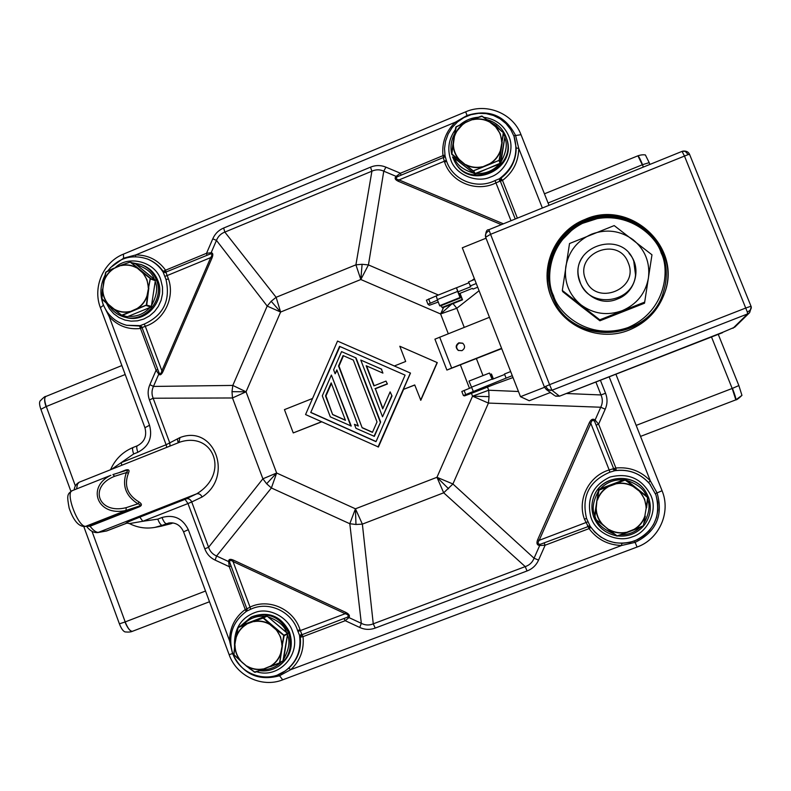 <?xml version="1.0" encoding="UTF-8"?>
<svg xmlns="http://www.w3.org/2000/svg" width="791" height="791" viewBox="0 0 791 791"><rect width="100%" height="100%" fill="white"/><g stroke="black" fill="none" stroke-linecap="round" stroke-linejoin="round"><path stroke-width="1.19" d="M177.402 438.965L178.163 442.812M160.494 526.351L171.054 523.691L167.939 524.008M548.074 203L642.312 164.785L637.922 155.817C638.831 156.361 640.364 159.327 642.539 164.686L649.193 162.639L645.387 154.947C643.093 154.601 640.621 154.878 637.971 155.797M718.258 334.356L738.863 385.573L732.426 388.371C735.027 395.016 736.164 398.842 735.828 399.851L732.189 388.47L711.505 336.986M172.982 522.94L171.054 523.691M92.013 531.354L125.196 621.924C127.756 628.291 130.179 631.406 132.453 631.297L132.463 631.287M121.873 365.551L45.809 396.469C44.237 397.557 44.385 400.908 46.273 406.515L75.372 485.931M649.905 164.419L649.193 162.639M45.71 396.509C45.344 396.024 43.446 397.547 40.025 401.067C39.194 402.54 39.481 405.289 40.885 409.323L70.913 491.369M83.797 526.569L119.401 623.842C121.241 628.538 123.119 631.228 125.047 631.92C128.478 632.236 130.92 632.039 132.364 631.327C130.1 631.366 127.638 628.252 124.978 622.003L119.401 623.842M40.885 409.323L46.066 406.594C44.247 401.452 44.158 398.081 45.779 396.479L45.779 396.479M738.863 385.573L741.948 395.371L735.808 399.86L640.532 436.405M590.877 517.195L591.263 518.214C596.068 533.144 617.623 543.081 632.236 536.871C647.325 532.551 657.618 511.382 651.359 496.639L650.973 495.611C642.114 478.634 628.43 472.464 609.901 477.092C592.756 485.338 586.408 498.706 590.877 517.195M609.871 472.187C589.087 481.096 581.316 496.521 586.566 518.471L590.195 526.341C601.565 541.479 616.337 546.354 634.511 540.965C654.117 531.404 661.256 516.048 655.917 494.899L649.747 483.954C640.423 473.344 628.776 468.925 614.815 470.704L609.871 472.187L609.179 469.963L612.699 468.925L614.815 470.704L616.199 470.467L615.882 468.015C629.428 466.73 640.918 471.021 650.35 480.898L657.074 492.902L662.057 490.736C671.163 512.37 659.19 539.284 637.062 547.036L635.124 542.369L621.726 545.454C608.091 545.098 597.205 539.482 589.058 528.615L590.907 527.409M455.29 129.754C448.804 138.84 447.202 148.619 450.504 159.07L450.87 160.059C455.497 174.485 476.37 183.512 490.558 177.006C505.192 172.319 515.218 151.348 509.186 137.159L508.811 136.161C503.986 125.285 495.65 118.996 483.825 117.305M495.018 180.556L500.96 178.143L500.288 181.04L496.086 182.83C476.686 192.767 451.177 182.484 444.641 162.214L446.599 161.206C452.768 180.239 476.755 189.909 495.018 180.556L511.006 220.719M250.579 609.297L250.025 607.102C268.732 597.947 293.609 609.06 300.007 629.685L301.944 634.728L300.273 637.18L297.604 630.516C291.572 611.156 268.189 600.685 250.579 609.297L246.574 611.225M241.779 662.146L250.124 669.028M256.64 671.757C278.551 679.123 301.43 654.701 292.828 632.296L292.472 631.287C288.231 617.781 270.166 607.706 256.511 611.997C241.275 617.128 233.948 628.509 234.522 646.128M140.136 325.645L144.219 324.092L145.297 326.288L142.518 327.405L140.136 325.645L139.552 326.021L140.501 328.473L142.024 327.563L139.552 326.021L126.659 325.289L140.136 325.645M106.409 303.161L109.455 308.797L113.746 313.73L119.036 317.577L124.938 320.058L131.079 321.146L137.446 320.839L143.774 319.05L149.598 315.866L154.502 311.565L158.338 306.394L161.087 300.343L162.521 293.728L162.491 287.004L160.741 279.688C155.323 261.554 128.112 254.702 115.348 267.585M584.42 519.133C577.015 499.348 588.949 475.836 609.179 469.963L590.828 423.373L589.335 422.72C591.015 419.309 592.934 418.409 595.109 420.021L594.614 421.415C592.894 419.625 591.628 420.278 590.828 423.373L539.185 540.322C537.445 542.952 537.831 544.267 540.362 544.267L588.197 526.559L584.42 519.133L586.566 518.471M445.017 155.778L446.282 160.237L444.315 161.245L443.484 158.141L445.056 156.104M285.511 670.719L288.774 668.177C297.624 659.872 301.46 649.54 300.273 637.18L303.042 636.636L301.944 634.728L347.496 617.148C348.969 615.685 348.198 614.538 345.183 613.707L297.92 631.495M149.865 384.653L153.454 386.433C151.635 390.339 151.536 394.274 153.147 398.229L149.459 399.959C147.591 394.818 147.729 389.716 149.865 384.653L156.074 370.257L158.754 374.153L153.454 386.433L232.811 385.425L246.041 391.802L232.485 397.972L232 391.674L232.811 385.425L267.19 306.077L216.467 240.395L212.779 238.823C215.004 233.76 218.623 230.161 223.645 228.035L224.842 232.089L276.118 297.297L280.617 312.04L267.19 306.077L271.175 301.272L276.118 297.297L355.92 264.827L371.908 171.182L370.504 167.158C375.676 165.062 380.817 165.052 385.909 167.148L400.404 173.229L396.133 176.373L383.773 171.172C379.888 169.363 375.933 169.363 371.908 171.182L224.842 232.089C220.867 233.582 218.079 236.351 216.467 240.395L211.138 252.754C213.056 252.942 213.323 254.732 211.939 258.133L210.703 257.599L167.138 275.575L168.453 278.926C175.187 297.693 163.925 320.454 145.297 326.288L161.878 370.752L163.084 371.335C161.552 374.637 160.108 375.577 158.754 374.153L159.05 372.779C160.197 374.41 161.137 373.738 161.878 370.752L210.703 257.599C212.374 255.028 212.245 253.812 210.317 253.951L165.932 272.064L167.138 275.575L164.775 276.356L163.164 272.153L163.104 271.313L165.932 272.064L165.596 270.206L163.104 271.313C159.209 265.727 154.156 261.683 147.927 259.191L147.255 258.934C153.919 261.603 159.218 266.013 163.164 272.153L166.1 272.638M590.521 526.855L588.197 526.559L589.058 528.615L545.147 545.197L538.562 560.087C536.219 565.288 532.383 568.917 527.053 570.964L375.221 628.074C370 629.992 364.839 629.784 359.727 627.451L345.232 620.698L348.96 617.583L361.329 623.348L359.727 627.451M444.898 155.115L442.98 155.649C441.685 142.607 445.817 131.454 455.379 122.19L467.046 115.486C488.986 108.772 505.162 115.437 515.594 135.479L518.738 148.342C518.55 161.582 513.132 172.28 502.503 180.437L500.96 178.143C510.956 170.49 516.039 160.444 516.197 148.006L514.031 136.359L510.729 129.546L506.052 123.623L500.199 118.858L493.455 115.466L486.109 113.597L478.515 113.331L471.001 114.685L463.921 117.572L457.574 121.883L452.254 127.4L448.19 133.897L445.57 141.075L444.512 148.619L445.076 156.173M246.525 611.255L246.901 608.902L250.025 607.102L233.038 561.551C230.547 559.81 229.439 560.077 229.716 562.352L246.901 608.902L245.24 609.515L246.12 611.512M344.174 618.77L345.232 620.698L303.042 636.636C304.278 649.797 300.185 660.801 290.781 669.651L279.421 675.811C258.034 681.387 242.412 673.981 232.544 653.584L229.519 640.67C229.756 627.579 234.996 617.198 245.24 609.515L229.281 566.702L228.629 561.6L216.566 555.994L215.152 560.117C210.228 557.784 206.777 554.007 204.8 548.816L187.971 503.551L191.729 501.959L208.587 547.283C209.991 551.436 212.66 554.333 216.566 555.994L271.392 487.968L266.636 483.756L262.889 478.802L276.642 473.018L246.041 391.802L280.617 312.04L360.825 279.51L440.607 313.968L443.642 307.383M362.09 264.293L368.438 264.916L360.825 279.51L355.92 264.827L362.09 264.293L360.825 279.51M453.025 303.625L456.803 308.263L440.607 313.968L448.27 333.693M489.046 396.657L488.433 403.084L472.543 396.182L488.709 390.24L489.046 396.657L472.543 396.182L436.958 477.289L452.917 483.983L443.692 492.803L436.958 477.289L355.436 508.811L276.642 473.018L271.392 487.968L349.81 523.731L355.436 508.811L362.367 524.126L355.97 524.482L349.81 523.731L361.329 623.348C365.294 625.355 369.268 625.513 373.263 623.822L375.221 628.074M478.239 117.236C471.416 117.819 465.365 120.321 460.055 124.731M126.204 523.296L126.046 523.355C125.008 523.227 129.605 521.16 139.829 517.136L142.805 521.279L129.457 523.583C137.525 527.666 146.028 528.942 154.947 527.389L162.145 525.333C160.82 525.155 159.357 523.088 157.775 519.143L142.805 521.279L187.971 503.551L185.104 499.348L196.682 493.821C229.865 473.789 213.916 431.451 180.269 441.981L79.051 482.283L77.399 484.349L76.598 488.917M111.59 469.31L133.659 453.955C132.413 450.316 132.235 448.161 133.125 447.469C122.704 451.839 115.179 459.255 110.542 469.725M137.496 445.768L137.298 445.798C136.418 446.49 136.606 448.645 137.852 452.284C148.876 446.529 152.762 437.512 149.529 425.242L109.217 316.667L103.522 305.296M110.305 267.744L123.584 258.192L135.745 254.939C148.194 254.929 158.141 260.021 165.596 270.206L206.53 253.298L212.779 238.823M650.499 484.903L648.561 482.559C639.711 473.265 628.924 469.231 616.199 470.467L613.727 468.865L594.614 421.415M587.921 521.803L539.185 540.322L537.682 539.699L589.335 422.72M590.096 526.203L587.505 525.867M514.308 137.169L514.269 137.051C518.698 153.938 513.824 167.771 499.655 178.539L499.418 181.446M277.76 674.842L285.106 671.005C267.101 684.264 238.931 674.248 232.435 652.565C227.867 635.331 232.623 621.518 246.713 611.136L247.286 608.447M301.598 633.917L299.621 636.122C301.361 650.716 296.526 662.344 285.106 671.005L285.61 670.659M121.834 465.237L121.161 462.656L166.11 444.75L149.459 399.959M527.053 570.964L525.214 566.613L443.692 492.803L362.367 524.126L373.263 623.822L525.214 566.613C529.486 565.189 532.442 562.401 534.063 558.228L452.917 483.983L488.433 403.084L600.755 407.236C602.752 403.183 602.831 399.089 600.992 394.956L605.54 393.256C607.607 398.615 607.498 403.934 605.214 409.204L598.599 424.184L595.109 420.021L600.755 407.236L605.214 409.204M612.699 468.925L615.882 468.015L598.599 424.184L596.444 424.994M443.484 158.141L445.017 155.857M142.518 327.405L142.024 327.563L159.05 372.779M170.006 446.055L169.828 443.079L153.147 398.229L232.485 397.972L262.889 478.802L208.587 547.283L204.8 548.816M400.997 175.029L400.404 173.229L442.98 155.649L443.613 157.429L397.418 176.719C395.5 178.153 396.034 179.221 399.03 179.923L398.318 181.277C395.025 179.745 394.294 178.104 396.133 176.373L397.418 176.719M438.392 295.013L368.438 264.916L383.773 171.172L385.909 167.148M210.317 253.951L211.138 252.754L206.53 253.298L206.906 255.147M515.248 218.998L500.288 181.04L502.503 180.437L517.363 218.148M544.238 543.17L545.147 545.197L539.68 545.533L534.063 558.228L538.562 560.087M229.716 562.352L228.629 561.6C228.579 559.207 230.211 558.733 233.523 560.166L233.038 561.551L345.183 613.707L345.716 612.333C349.049 614.014 350.126 615.774 348.96 617.583L347.496 617.148M166.822 447.33L166.11 444.75L179.943 437.591C214.331 424.055 234.037 476.518 202.081 497.005L191.729 501.959C190.522 499.378 188.733 498.33 186.36 498.814M125.403 470.675L125.551 470.072C128.854 469.112 129.803 470.17 128.409 473.245C123.841 485.367 127.381 494.939 139.018 501.959C142.133 503.946 142.172 505.587 139.147 506.893L90.045 526.233C93.476 530.613 96.354 532.65 98.687 532.333L107.032 530.82M126.965 523.108L106.775 530.919L97.847 532.57L196.682 493.821C199.045 493.366 200.845 494.424 202.081 497.005M179.943 437.591L178.914 442.515M540.362 544.267L539.68 545.533C536.931 545.147 536.268 543.199 537.682 539.699M86.585 526.233L90.045 526.233L89.284 525.699L138.425 506.339L139.147 506.893M126.204 507.664L137.871 503.818C125.759 495.977 121.913 485.565 126.342 472.613L114.636 476.281C88.038 486.663 98.341 514.753 126.204 507.664L126.006 510.442L138.425 506.339C140.897 505.37 140.709 504.529 137.871 503.818L139.018 501.959M114.636 476.281L112.915 474.57L125.759 470.556C127.875 470.062 128.073 470.744 126.342 472.613L128.409 473.245M125.759 470.556L113.034 474.551M321.729 421.811L293.253 432.924L284.444 409.639L312.554 398.466M414.771 385.059L403.351 389.439L410.499 373.085L337.53 341.079L394.353 365.976M410.499 373.085L394.323 365.986L405.684 361.477L399.811 346.25L437.285 362.614L420.812 400.266L414.731 384.95L403.351 389.439M403.548 389.488L378.414 446.994L305.553 414.563L337.53 341.079M84.993 526.49L89.284 525.699L85.932 526.233L126.006 510.442C97.352 517.087 86.11 486.87 110.888 475.282L72.288 490.638C64.763 492.398 78.566 528.447 85.932 526.233L84.993 526.49C78.784 526.796 73.504 520.676 69.153 508.109C66.77 495.324 67.166 493.989 72.288 490.638M321.581 421.741L293.253 432.924M410.371 373.045L378.049 447.004M437.116 362.545L420.624 400.226M310.744 412.507L339.547 346.349L405.091 375.142L376.012 441.675L310.744 412.507L339.952 346.527M376.071 441.536L311.219 412.556M392.01 395.945L390.131 391.891L392.01 395.945L382.528 416.778L360.795 360.073L381.391 369.13L382.913 373.105L381.391 369.13M360.795 360.073L381.756 369.239M366.579 365.917L374.192 385.761M387.422 383.991L385.978 381.084L387.422 383.991L375.349 388.767L382.893 408.453M337.065 370.475L335.137 373.787L336.837 369.891L358.293 426.052L354.437 424.332L355.96 428.307L374.351 436.365L380.619 422.028L373.975 436.355M356.059 357.947L341.564 351.619L356.059 357.947L380.619 422.028M354.437 424.332L358.224 425.865M331.37 375.033L351.234 426.042L330.322 416.867L322.313 395.826L331.37 375.033L350.818 426.013M391.664 395.876L382.528 416.778M390.131 391.891L382.715 408.868L375.349 388.767M387.066 383.902L374.974 388.688M385.978 381.084L373.896 385.879L366.174 365.739L382.913 373.105M341.564 351.619L333.634 369.832L335.137 373.787M355.653 357.819L380.253 421.999M362.149 427.773L338.538 365.986L343.076 355.574L353.33 360.083L377.01 421.929L372.452 432.37L362.149 427.773L338.973 366.104L343.472 355.752M332.645 414.603L325.516 395.895L331.182 382.893L345.449 420.318L332.645 414.603L325.971 395.965L331.399 383.487M372.512 432.242L362.545 427.793M345.38 420.14L333.08 414.652M633.749 261.149L635.529 274.882C633.472 303.368 589.285 309.261 580.228 282.456L578.933 278.214C570.173 245.823 622.566 229.311 633.749 261.149M628.192 262.721C639.939 289.269 595.237 306.928 585.666 279.648C573.979 253.278 618.433 235.441 628.192 262.721M488.917 229.746L490.558 234.324L688.239 154.552L685.144 151.269L682.03 151.397L684.383 155.837L747.307 311.98C750.273 310.636 751.579 308.905 751.223 306.77L751.035 306.226L745.873 307.976L549.567 384.663L551.93 390.26L546.255 389.459L544.386 386.977L549.567 384.663L490.558 234.324L485.644 237.201L544.386 386.967M629.171 330.025C599.983 342.108 563.894 327.395 552.029 298.968C538.246 269.504 554.184 231.101 585.152 219.364C629.715 198.996 682.158 246.604 664.806 292.512C658.517 310.22 646.633 322.728 629.171 330.025M664.924 292.176C681.16 246.634 629.221 200.35 585.31 220.392C554.471 232.07 538.612 270.295 552.336 299.621L552.543 300.096M462.864 343.294L459.274 343.067C456.041 345.262 455.784 347.743 458.483 350.532M461.914 350.67L458.246 350.393C455.349 347.635 455.557 345.103 458.859 342.81L462.695 343.185C465.415 345.974 465.157 348.465 461.914 350.67M488.482 386.117L480.078 389.39L488.482 386.117M460.461 297.9L460.036 297.515L439.677 305.672L437.314 299.581L457.663 291.414L456.466 287.746L460.461 297.9L440.152 306.038L439.677 305.672M442.04 307.481L442.505 307.837L462.547 299.809L462.132 299.433L442.04 307.481L441.299 305.583M460.036 297.515L457.663 291.414M436.227 295.923L437.314 299.581M460.016 293.323L462.547 299.809M458.859 293.787L459.789 293.421L462.132 299.433M504.658 374.469L492.2 379.364L489.471 373.045L468.984 381.104L473.344 391.476L463.397 395.549L464.544 395.895L474.926 392M493.376 378.899L491.518 374.143L490.242 374.331M492.2 379.364L489.471 373.045M493.139 378.988L491.181 373.955M495.146 384.06L513.003 377.544M489.461 317.3L434.921 339.161L446.895 370.069L501.712 348.643M474.669 279.441L468.519 281.912L470.813 286.718L458.088 291.82M476.261 283.524L470.111 285.986M468.875 282.802L456.516 287.776M437.502 300.086L427.98 304.238L429.375 305.267L438.273 302.043M436.148 295.953L426.408 300.204L427.971 304.209M459.789 293.421L472.375 288.369L473.048 289.081L477.705 287.212M512.281 375.685L506.092 378.118L504.48 374.005L510.67 371.572M506.092 378.118L473.344 391.476M471.466 387.511L461.815 391.476L463.397 395.54L461.815 391.476M439.658 337.124L451.661 368.062L446.895 370.069M451.661 368.062L501.593 348.337M550.398 392.494L529.238 400.74L520.488 396.687L462.3 247.801L486.03 238.2M520.488 396.687L544.524 387.303M732.97 328.285L747.624 313.918L551.93 390.26L559.494 396.182L722.529 332.685M555.262 395.965L559.484 396.172L723.439 332.002M751.321 307.274L749.641 312.623L747.624 313.918L747.307 311.98M553.522 295.725L553.403 295.399C545.375 280.063 547.738 238.674 586.26 221.549C626.017 207.361 656.53 236.025 661.128 252.922L661.256 253.249C669.522 268.643 667.011 310.655 628.034 327.563C587.931 341.386 557.991 312.415 553.522 295.725M663.669 291.226L663.352 292.255C649.757 342.473 571.844 346.725 553.641 298.988M629.072 253.397C642.094 267.289 635.727 292.452 617.553 298.958C592.617 310.161 566.771 278.669 582.779 256.828M581.375 306.503L562.757 291.671L562.322 290.475L569.52 243.539L614.202 225.593L651.972 254.801L644.517 303.2L599.904 320.79L581.375 306.503M644.734 302.093L599.766 319.821L599.904 320.79M599.766 319.821L562.322 290.475M565.802 266.607C568.689 251.32 577.341 240.484 591.767 234.106C606.598 228.718 620.371 230.586 633.087 239.713C645.13 249.709 650.242 262.493 648.422 278.066C645.496 293.491 636.755 304.357 622.22 310.675C607.29 315.965 593.527 314.007 580.92 304.812C569.016 294.786 563.973 282.051 565.802 266.607M113.775 268.248L106.212 271.807L121.053 265.212L130.475 261.999L150.419 278.224L147.017 295.775C145.149 301.203 141.836 305.455 137.1 308.53L137.407 309.004L121.913 315.54L108.337 304.268C104.758 299.977 102.899 294.964 102.761 289.259L105.618 272.5L103.789 281.309L106.073 272.055L121.033 265.232M150.221 278.472L148.49 287.835L146.978 279.678L142.805 272.608L150.221 278.472L155.313 280.241L135.508 263.907L130.347 262.236L137.011 267.516M148.837 287.924L146.74 305.029L137.407 309.004M108.169 304.654L101.93 299.216L108.199 304.446L101.742 298.484L102.553 289.259C102.682 295.033 104.57 300.096 108.199 304.446L108.337 304.268M101.742 298.484L102.464 289.239M143.062 272.46L142.617 272.776L136.734 267.655C131.79 264.985 126.56 264.224 121.043 265.39L113.775 268.406C108.99 271.521 105.658 275.822 103.789 281.309L102.761 289.259M147.61 295.883L146.345 305.079L137.209 308.747C142.024 305.642 145.376 301.331 147.264 295.824L147.017 295.775M130.129 311.99L121.685 315.204L114.25 309.429C119.164 312.109 124.375 312.88 129.892 311.753L137.1 308.53M101.901 299.176L101.634 298.434M108.199 304.673L121.685 315.204M105.658 272.45L106.103 271.867M495.957 126.501L503.719 132.937L500.426 150.359C498.468 155.956 494.988 160.375 489.965 163.599L490.193 164.123L472.959 171.054L459.363 159.614C455.527 155.254 453.52 150.132 453.342 144.269L455.764 127.252L454.36 136.092L456.318 126.728L464.861 122.556L481.403 116.129L472.543 119.362L482.342 116.237L495.611 126.787C499.477 131.148 501.494 136.279 501.692 142.172M503.294 132.71L501.939 142.192L500.268 133.817L495.611 126.787M502.206 142.311L499.655 160.089L490.193 164.123M465.523 165.082L451.799 154.482L454.163 136.141M456.318 126.728L472.553 119.372M489.5 121.507L482.065 116.317L489.303 121.616C484.043 118.937 478.476 118.235 472.613 119.51L464.9 122.704C459.838 125.967 456.318 130.426 454.36 136.092L453.342 144.269M481.462 116.109L482.322 116.218M500.95 150.508L499.032 160.484L490.074 163.826C495.166 160.563 498.696 156.094 500.673 150.409L500.426 150.359M482.47 167.296L473.186 170.836L465.662 164.835C470.902 167.524 476.449 168.246 482.312 167.01L489.965 163.599M459.106 160.079L451.888 153.938L453.105 144.278C453.283 150.211 455.309 155.382 459.195 159.802L459.363 159.614M455.774 127.222L456.318 126.54M235.896 637.081L234.66 645.12L238.249 627.006L263.571 617.89L284.206 635.43L280.647 653.415C278.729 658.913 275.327 663.165 270.453 666.151L263.235 669.364L254.287 672.142M283.751 635.361L282.14 645.318L280.558 636.903L276.237 629.527L283.751 635.361L287.548 633.482L267.121 616.12L242.125 625.117M282.466 645.318L279.767 663.006L254.89 672.123L246.802 666.408L233.978 654.918L240.642 660.989L233.998 654.701L234.789 645.238L233.829 654.246M254.89 672.123L246.812 666.398L254.415 672.043M233.998 654.701L234.66 645.159M276.464 629.29L276.059 629.695L269.82 624.445L270.225 624.02M287.271 633.077L267.121 616.12L263.215 618.068L269.978 624.247C264.876 621.34 259.478 620.391 253.792 621.4L266.191 615.962L241.967 625.197M281.21 653.435L279.51 662.868L270.562 666.368C275.515 663.342 278.956 659.041 280.884 653.455L280.647 653.415M246.327 623.97L246.308 624.257C241.384 627.283 237.962 631.574 236.044 637.131L234.789 645.238C234.937 651.171 236.895 656.421 240.642 660.989L246.891 666.299C251.963 669.206 257.342 670.175 263.027 669.206L270.453 666.151M233.948 654.869L233.671 654.127M253.792 621.133L237.923 627.688M640.107 491.419L647.938 497.796L644.823 516.128C642.816 521.813 639.227 526.213 634.056 529.357L617.296 536.061L608.793 529.95L602.465 524.265C598.5 519.657 596.414 514.348 596.216 508.326L595.722 508.237L598.51 490.282L616.11 483.805C622.072 482.718 627.747 483.617 633.116 486.485L633.433 486.089L647.631 497.381L625.8 479.633L599.271 489.194L599.064 490.005L608.081 486.594C602.861 489.767 599.252 494.227 597.245 499.971L599.064 490.005M647.562 497.697L646.346 507.792L644.606 499.161L639.968 491.636L633.116 486.485M608.002 486.346L624.89 479.87L633.433 486.089M645.308 516.187L643.221 526.302L626.284 532.788L617.089 535.863L608.971 529.802C614.389 532.738 620.114 533.658 626.156 532.59L634.056 529.357M616.585 535.774L594.674 518.491L595.722 508.237L596.997 499.922L596.216 508.326M647.325 496.807L625.8 479.633L625.612 480.177L633.265 486.287C627.827 483.36 622.082 482.461 616.031 483.568L625.108 480.097L626.185 480.275M643.538 525.639L634.164 529.575C639.405 526.41 643.043 521.941 645.07 516.177L644.823 516.128M594.753 518.214L595.969 508.316C596.157 514.407 598.273 519.776 602.287 524.433L602.465 524.265M625.612 480.177L624.811 479.475L599.271 489.194M588.544 527.33L590.877 527.37M246.377 609.09L246.149 611.502M165.942 271.392L163.411 271.323M266.636 483.756L276.642 473.018M448.596 488.789L436.958 477.289M171.954 522.821L161.443 526.183M636.172 425.39L732.426 388.371M643.251 167.119L642.539 164.686M125.196 374.509L46.066 406.594M124.978 622.003L205.522 591.025M144.219 324.092C163.421 315.293 170.688 300.432 166.001 279.51L164.775 276.356M446.282 160.237L446.589 161.156M444.641 162.214L444.315 161.245L399.03 179.923L503.373 223.813M300.007 629.685L297.624 630.565M168.453 278.926L166.001 279.51M501.187 180.902L501.089 178.361M232 391.674L246.041 391.802M271.175 301.272L280.617 312.04M451.513 304.228L440.607 313.968M355.97 524.482L355.436 508.811M471.841 280.578L474.353 278.63M487.483 387.086L488.709 390.24L518.461 391.496M549.607 392.801L550.892 392.85M566.366 393.503L600.992 394.956L595.88 382.013M230.557 640.71L229.519 640.67L188.317 529.703C182.672 518.342 173.901 514.269 161.987 517.492C163.579 521.437 165.032 523.504 166.347 523.682L170.807 522.871L166.644 524.502L170.985 522.802M188.317 529.703L183.561 531.819C180.486 525.165 175.572 522.228 168.809 522.989L162.145 525.333L166.644 524.502L159.515 526.539L166.832 524.433M467.244 116L465.681 111.828C486.613 102.583 513.082 113.39 521.012 134.697L548.994 205.324L521.012 134.697L513.814 135.785M615.892 374.212L662.057 490.727L615.892 374.212M655.917 494.889L649.698 483.894M282.703 679.815L278.6 674.525M232.762 653.495L229.133 654.661C236.529 675.969 261.93 688.111 282.605 679.874L637.062 547.056C659.19 539.314 671.173 512.36 662.057 490.736M149.529 425.242L144.941 427.723C147.047 436.039 144.496 442.07 137.298 445.798L133.125 447.469M101.278 297.09L103.305 305.415L100.398 307.659L144.941 427.723M123.584 258.192L123.436 254.138C103.275 262.058 92.418 287.39 100.398 307.659M135.488 256.67L135.745 254.939L455.379 122.19L456.219 123.07M516.197 148.006L518.738 148.342L542.359 208.013M609.169 376.832L650.35 480.898L648.561 482.559M655.432 493.604L657.074 492.902C663.481 515.485 656.164 531.967 635.124 542.369L634.55 540.955M621.686 543.328L621.726 545.454L290.781 669.651L288.774 668.177M230.932 566.04L229.281 566.702L215.152 560.117M157.775 519.143L161.987 517.492M133.659 453.955L137.852 452.284M157.617 369.387L156.074 370.257L140.501 328.473C128.093 329.847 117.661 325.912 109.217 316.667L110.127 315.629M223.645 228.035L370.504 167.158M600.399 380.253L605.54 393.256M139.829 517.136L185.104 499.348M501.356 224.634L398.318 181.277M233.523 560.166L345.716 612.333M211.939 258.133L163.084 371.335M119.036 472.662L125.551 470.072M479.079 290.722L456.803 308.263L464.228 327.345M476.409 358.639L483.004 375.587M460.411 364.967L469.478 388.292M471.446 393.364L472.543 396.182M545.8 386.226C547.332 389.419 549.369 390.764 551.93 390.26M489.214 230.774C486.168 232.277 484.952 234.363 485.575 237.033L485.575 237.033C485.595 231.901 486.692 229.459 488.878 229.697L682.03 151.397M688.239 154.552L689.673 154.532C688.566 151.912 686.321 150.774 682.94 151.111L682.129 151.407M491.864 379.196L471.367 387.244M430.205 303.012L428.633 298.968M465.701 394.482L464.109 390.398M474.887 392.02L495.126 384.07L474.907 392.02M723.083 332.141L734.799 327.128L749.641 312.623L751.223 306.77L689.673 154.621M662.334 252.952C667.169 265.628 667.574 278.501 663.56 291.553C649.846 342.246 571.102 346.201 553.156 297.881L552.355 295.923C541.014 267.229 556.607 232.099 585.854 220.64C614.943 208.745 650.795 223.586 662.205 252.616L662.334 252.932C667.169 265.618 667.574 278.491 663.56 291.553L663.352 292.255M108.851 305.217C112.638 311.328 117.938 315.302 124.77 317.161C144.278 323.044 164.241 300.659 156.826 281.092L156.489 280.133C153.523 272.658 148.392 267.467 141.085 264.56L133.036 262.948M136.428 264.659C146.315 267.951 152.277 272.816 154.314 279.263M142.449 265.074C149.519 267.872 154.581 272.836 157.617 279.984C166.535 299.611 146.404 323.638 126.174 317.517C146.038 323.529 166.1 300.204 157.814 280.597L157.557 279.935C154.522 272.806 149.489 267.852 142.449 265.074L141.085 264.56M155.214 281.655C158.002 287.776 156.776 295.725 151.536 305.484M149.993 307.452C144.11 313.928 136.902 316.894 128.36 316.331M119.214 313.572L112.203 307.976M452.531 156.885L454.647 161.512C469.597 190.72 518.402 167.722 506.062 137.08L505.696 136.101C502.107 127.648 495.878 122.17 487.019 119.649M462.458 124.731L454.825 133.422M454.538 133.946C451.157 140.304 450.208 146.948 451.671 153.879C450.188 146.918 451.147 140.254 454.548 133.877M452.304 148.748L453.807 138.465M490.074 121.952L496.125 125.492L501.524 131.257M454.805 161.789L455.122 162.333C470.091 191.551 518.856 168.384 506.339 137.812L506.22 137.505M504.737 137.713C507.634 143.913 506.398 151.981 501.01 161.918M499.289 164.113C493.08 170.846 485.437 173.98 476.35 173.526M473.611 173.16C463.14 169.857 456.822 164.933 454.647 158.388M259.685 670.659C266.359 671.51 272.519 670.115 278.175 666.467C288.952 658.25 292.541 647.433 288.962 633.996L288.616 633.008C280.34 616.673 267.813 611.394 251.024 617.188L240.8 625.76M242.392 625.74L243.292 624.672C249.234 618.354 256.551 615.576 265.232 616.327M267.922 616.782C278.224 620.5 284.434 625.73 286.53 632.454M279.104 665.854L279.154 665.814C290.228 657.291 293.698 646.178 289.575 632.444L289.308 631.762C280.884 615.971 268.475 610.939 252.092 616.673L240.78 625.77M287.449 634.936C290.287 641.274 289.051 649.312 283.742 659.051M281.171 662.087C275.98 667.189 269.721 669.72 262.375 669.68M646.573 493.228L648.699 497.885C651.922 508.049 650.281 517.314 643.795 525.708C650.281 517.314 651.913 508.049 648.699 497.895L646.138 492.486C634.946 472.158 601.595 474.669 593.982 496.254C591.401 502.908 591.253 509.651 593.537 516.464L593.912 517.472C598.134 527.29 605.501 533.352 616.021 535.665C605.085 533.233 597.581 526.826 593.537 516.464C591.253 509.651 591.401 502.908 593.982 496.254M594.654 515.287C591.886 508.979 593.102 501.01 598.322 491.379M600.409 488.769C606.687 482.203 614.449 479.247 623.684 479.91M626.739 480.384C637.506 484.052 644.042 489.263 646.346 496.036M617.662 535.922C627.866 536.931 636.419 533.707 643.32 526.252C636.419 533.717 627.866 536.941 617.662 535.922M647.78 499.843C650.232 505.943 649.075 513.547 644.299 522.633M640.097 527.528C634.659 532.373 628.252 534.785 620.866 534.765M613.411 533.618C603.068 529.169 597.027 523.632 595.267 517.017M646.059 492.338C635.015 472.326 602.287 474.422 594.298 495.492C602.287 474.422 635.015 472.326 646.059 492.338M135.528 263.927L155.026 279.846M155.343 280.706L151.368 306.384L155.343 280.706L150.389 278.907M146.048 305.445L150.824 307.116L127.351 316.746L122.14 315.273M146.345 305.079L151.378 306.374M101.91 298.919L103.661 281.309M129.813 261.999L135.251 263.769M142.617 272.776C146.226 277.068 148.105 282.09 148.253 287.825M121.092 265.608C126.54 264.471 131.701 265.212 136.586 267.842M129.843 311.516C124.375 312.633 119.204 311.862 114.339 309.212M103.987 281.359C105.846 275.94 109.138 271.689 113.855 268.604M453.411 157.251L474.422 173.793L500.258 163.717L504.915 136.536L503.471 133.165M473.186 170.836L474.422 173.793L475.371 173.911L473.671 170.896M499.339 160.098L500.851 162.946L504.915 136.536M500.248 163.707L499.032 160.484M503.412 132.502L504.866 136.052M456.012 127.124L464.851 122.556M472.682 119.718C478.466 118.482 483.954 119.174 489.154 121.804M482.263 166.763C476.459 167.989 470.961 167.267 465.77 164.607M454.588 136.131C456.536 130.545 460.006 126.135 465.009 122.902M282.97 660.88L287.598 633.957M279.806 662.492L283.148 660.792L279.51 662.868M283.574 660.139L287.598 633.977L283.92 635.816M237.735 627.698L242.115 625.117L238.22 627.312M255.167 672.291L263.225 669.364M276.059 629.695C279.787 634.224 281.734 639.425 281.893 645.308M253.852 621.637C259.468 620.658 264.787 621.588 269.82 624.445M262.968 668.968C257.342 669.937 252.013 668.978 246.99 666.091M240.79 660.831C237.092 656.312 235.164 651.122 235.006 645.258M236.252 637.21C238.16 631.712 241.542 627.471 246.397 624.475M643.834 525.54L643.221 526.025M646.593 507.822L647.75 498.162M617.089 535.863L626.284 532.788M594.674 518.481L594.565 517.749M598.757 490.4L596.997 499.922M639.79 491.804C643.785 496.412 645.891 501.731 646.099 507.782M626.116 532.343C620.124 533.411 614.449 532.491 609.09 529.584M597.482 500.031C599.479 494.365 603.049 489.955 608.2 486.811M544.426 193.815L637.902 155.817M209.496 601.743L132.453 631.297M735.818 399.86C736.49 400.108 738.537 398.615 741.948 395.371M590.046 526.124L594.802 532.096L600.685 536.99L607.458 540.579L614.815 542.725L622.458 543.318L630.051 542.329L637.259 539.818L643.775 535.863L649.312 530.652L653.633 524.403L656.55 517.393L657.934 509.918L657.717 502.305L655.917 494.899M514.269 137.051L514.031 136.359M104.896 275.495C100.467 284.434 99.745 293.629 102.701 303.091C106.953 314.68 114.932 322.075 126.659 325.289M159.515 526.539L154.947 527.389M107.556 271.125C118.185 257.985 131.425 253.921 147.255 258.934M183.561 531.819L229.133 654.661M105.945 531.157L126.768 523.138M465.681 111.828L123.436 254.138M126.926 523.108L129.457 523.583M650.499 484.913L649.807 484.023M86.466 526.252C89.976 530.84 93.763 532.946 97.847 532.57M74.225 489.866C74.483 486.406 76.213 483.825 79.407 482.124M552.336 299.621L552.029 298.968M456.466 287.746L436.177 295.903M426.408 300.204L427.98 304.238M546.255 389.459L544.386 386.977L485.644 237.201M734.799 327.128L723.261 332.082M555.707 396.172L559.494 396.182M554.461 395.47L546.462 389.607M662.334 252.942C654.236 234.324 640.255 222.558 620.401 217.644L603.84 216.497L576.728 225.208L556.785 245.358C550.467 259.903 547.797 271.797 548.786 281.062L553.156 297.881M108.772 305.158C112.559 311.288 117.899 315.293 124.77 317.161L126.174 317.517M486.969 119.619C496.175 122.249 502.522 128.013 506.003 136.912L506.339 137.812C518.856 168.424 470.121 191.57 455.122 162.333M452.541 156.895L454.647 161.512M252.092 616.673C268.505 610.939 280.924 615.952 289.338 631.742C293.866 645.674 290.475 657.034 279.164 665.814L278.175 666.467C272.509 670.125 266.33 671.529 259.646 670.679M150.824 307.116L127.351 316.746M121.557 315.372L126.778 316.786M475.381 173.921L500.851 162.946M474.432 173.793L453.708 157.656M451.671 153.859L452.907 144.288M267.121 616.12L266.191 615.962M279.589 663.105L270.73 666.546M647.878 497.668L647.562 497.084M625.8 479.633L624.811 479.475M643.212 526.302L634.244 529.792M598.461 490.46L598.708 489.777M594.308 517.561L595.722 508.237M647.997 498.31L647.869 497.658M616.318 535.893L617.296 536.061"/></g></svg>
